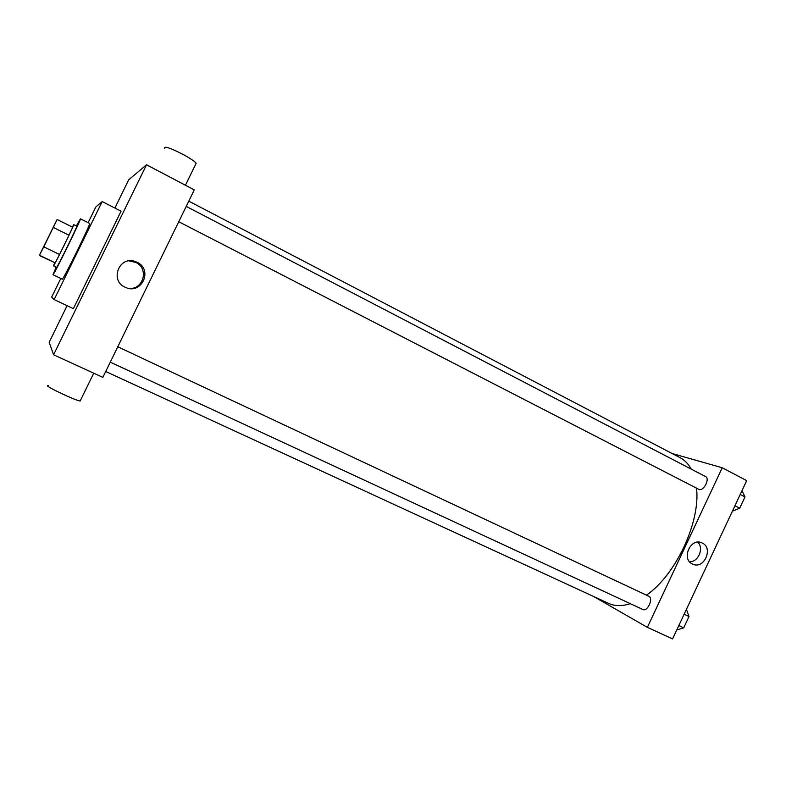 <?xml version="1.0" encoding="UTF-8"?>
<svg xmlns="http://www.w3.org/2000/svg" width="786" height="786" viewBox="0 0 786 786"><rect width="100%" height="100%" fill="white"/><g stroke="black" fill="none" stroke-linecap="round" stroke-linejoin="round"><path stroke-width="1.18" d="M40.892 252.424L55.413 222.86L40.892 252.424M43.79 246.833L57.142 219.5L39.3 255.499L43.79 246.833L59.54 254.517L69.001 235.22L53.31 227.459M39.3 255.499L55.226 262.858L39.575 255.273M57.142 219.5L72.695 227.242L69.001 235.22M59.54 254.517L55.226 262.858M54.666 262.956L53.507 265.855C53.477 267.289 74.876 223.745 73.756 224.639L72.312 227.046M73.756 224.639L76.822 226.172C78.02 225.297 56.808 268.488 56.602 267.358L53.507 265.855M76.389 225.946L80.447 218.813C82.098 217.565 53.124 276.564 52.986 274.717L56.15 267.142M80.447 218.813L89.624 223.411C91.559 222.31 62.664 281.152 62.232 279.168L52.986 274.717M88.15 222.674L95.833 206.983L102.18 201.58L54.165 299.564L51.67 297.098L60.797 278.48M102.18 201.58L121.064 211.198L73.363 308.672L54.165 299.564M67.085 305.695L49.164 342.303L53.576 354.761L146.53 164.775L128.708 179.817L114.884 208.054M139.338 263.664L138.906 264.538M53.576 354.761L102.848 377.378L194.27 189.898L146.53 164.775M137.108 262.298C153.27 269.569 141.706 295.005 125.662 287.45C108.989 281.113 119.305 254.782 135.742 261.699L137.108 262.298M128.089 288.236C143.052 290.987 149.684 268.547 135.723 262.377L128.933 260.883M80.506 400.3L80.143 401.037C73.815 400.025 40.528 383.882 48.624 385.759M164.677 148.426C163.704 145.734 169.717 147.67 182.725 154.243C189.721 158.045 194.211 161.032 196.186 163.193L195.537 164.52M188.787 201.137L680.106 457.688C684.645 460.056 688.349 463.868 691.228 469.124M696.514 488.185C700.601 521.875 675.783 575.077 646.465 595.159M630.372 603.687C622.07 606.34 614.79 606.242 608.541 603.373L105.717 371.503M110.276 362.159L642.909 609.514C647.448 612.029 653.677 598.372 648.931 596.319L117.772 346.773M186.213 206.404L705.602 476.601C710.2 478.556 703.706 491.388 699.088 489.481L178.746 221.731M593.587 596.476L647.359 627.356L722.236 467.758L672.079 453.493M647.359 627.356L672.57 638.92L746.7 480.629L722.236 467.758M692.437 564.004C680.912 559.033 690.609 537.319 701.869 542.861C713.894 547.498 704.138 569.938 692.633 564.093L692.437 564.004M697.85 542.163C704.109 548.314 698.39 562.01 689.636 561.833M676.766 629.969L683.712 627.847L689.017 616.509L686.433 609.317M683.712 627.847L678.819 625.568M689.017 616.509L684.134 614.22M687.534 619.673L685.304 624.438M732.405 511.165L739.714 508.208L744.99 496.949L742.004 490.651M739.714 508.208L734.939 505.742M744.99 496.949L740.225 494.463M743.291 500.574L741.07 505.31M135.742 261.699L134.367 261.787M80.143 401.037L93.731 373.193M196.186 163.193L185.427 185.241"/></g></svg>
